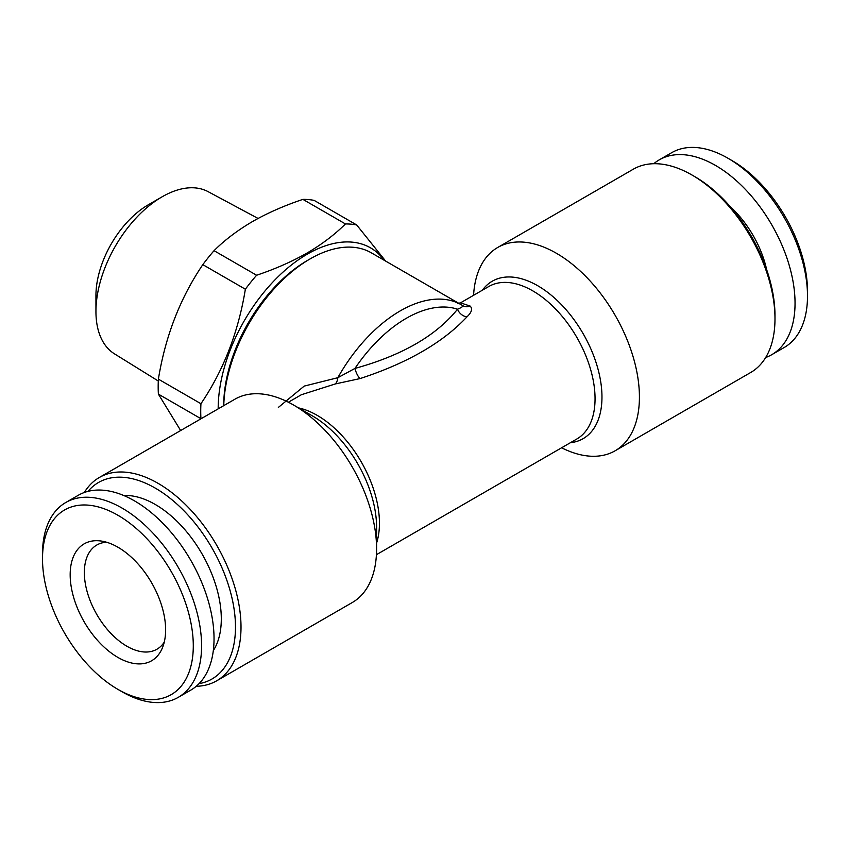 <?xml version="1.0" encoding="UTF-8"?>
<svg xmlns="http://www.w3.org/2000/svg" width="850" height="850" viewBox="0 0 850 850"><rect width="100%" height="100%" fill="white"/><g stroke="black" fill="none" stroke-linecap="round" stroke-linejoin="round"><path stroke-width="1.27" d="M117.895 547.198A67.49 38.972 60 0 1 162.477 647.711A67.49 38.972 60 0 1 117.895 657.411A67.49 38.972 60 0 1 70.964 585.204A67.49 38.972 60 0 1 100.863 540.993A67.49 38.972 60 0 1 117.895 547.198M164.252 642.143A60.159 34.733 60 0 1 156.952 649.219A60.159 34.733 60 0 1 126.884 646.234A60.159 34.733 60 0 1 87.582 593.226A60.159 34.733 60 0 1 96.804 545.02A60.159 34.733 60 0 1 106.569 542.236M122.039 691.762L117.895 689.361A106.622 61.561 60 0 1 42.5 558.779A106.622 61.561 60 0 1 117.895 515.249A106.622 61.561 60 0 1 193.29 645.83A106.622 61.561 60 0 1 117.895 689.361L122.039 691.762A112.487 64.951 60 0 0 178.288 697.329L190.74 690.147A112.487 64.951 60 0 0 207.984 600.004A112.487 64.951 60 0 0 134.491 500.873A112.487 64.951 60 0 0 78.253 495.306L65.801 502.488A112.487 64.951 60 0 1 122.039 508.066A112.487 64.951 60 0 1 195.532 607.187A112.487 64.951 60 0 1 178.288 697.329M42.5 558.779L42.5 553.987A112.487 64.951 60 0 1 65.801 502.488M123.749 495.507A93.415 53.932 60 0 1 155.242 504.464A93.415 53.932 60 0 1 213.308 650.633M158.291 381.013L114.495 353.855A93.649 54.071 -60 0 1 95.944 311.483A93.649 54.071 -60 0 1 162.159 196.786L162.159 196.786A93.649 54.071 -60 0 1 208.133 191.664L258.071 218.45M95.944 311.483L95.944 295.513A74.088 42.776 -60 0 1 148.325 204.776L162.159 196.786L148.325 204.776M158.387 394.124A141.833 81.887 -60 0 1 158.387 379.142L200.94 403.718A141.833 81.887 -60 0 0 200.94 418.699L158.387 394.124L180.657 430.525M200.94 403.718C223.571 370.303 238.372 332.138 245.363 289.223L202.81 264.648C180.179 298.063 165.378 336.228 158.387 379.142M202.81 264.648A141.833 81.887 -60 0 1 214.041 250.676L256.604 275.241C274.922 269.121 291.731 261.715 307.02 253.056C321.874 244.343 334.688 234.643 345.451 223.943A141.833 81.887 -60 0 1 356.681 224.952L385.645 261.088M345.451 223.943L302.897 199.378C284.368 205.594 267.559 212.989 252.482 221.563C237.469 230.393 224.655 240.093 214.041 250.676M218.184 408.861A126.183 72.856 -60 0 1 307.413 254.086A126.183 72.856 -60 0 1 384.136 260.217M245.363 289.223A141.833 81.887 -60 0 1 256.604 275.241M473.578 295.301A117.385 67.766 60 0 1 497.728 247.467L633.303 169.203A117.385 67.766 60 0 1 691.985 175.015A117.385 67.766 60 0 1 691.996 175.015A117.385 67.766 60 0 1 774.987 318.771A117.385 67.766 60 0 1 750.678 372.513L615.113 450.787A117.385 67.766 60 0 1 561.616 447.78M694.758 176.609L691.985 175.015L694.758 176.609A113.464 65.514 60 0 1 774.987 315.584L774.987 318.771M497.728 247.467A117.385 67.766 60 0 1 556.421 253.279A117.385 67.766 60 0 1 633.101 356.724A117.385 67.766 60 0 1 615.113 450.787M223.72 405.663L223.72 405.429A118.363 68.34 -60 0 1 307.413 260.472L310.176 258.878A122.272 70.593 120 0 0 223.762 405.641M88.028 491.353A113.464 65.514 60 0 1 155.242 488.091A113.464 65.514 60 0 1 232.156 598.761A113.464 65.514 60 0 1 199.049 683.655M84.331 492.479A117.385 67.766 60 0 1 99.323 477.487A117.385 67.766 60 0 1 158.015 483.299A117.385 67.766 60 0 1 234.696 586.744A117.385 67.766 60 0 1 216.697 680.797A117.385 67.766 60 0 1 196.222 686.29M216.697 680.797L352.272 602.533A117.385 67.766 -120 0 0 376.582 548.792A117.385 67.766 -120 0 0 293.579 405.036L293.579 405.036A117.385 67.766 -120 0 0 234.887 399.213L99.323 477.487M312.301 415.841L293.579 405.036L312.311 415.841A90.897 52.487 60 0 1 312.311 415.841A90.897 52.487 60 0 1 376.582 527.17L376.582 548.792M278.343 407.437L304.194 386.102L337.822 377.708A122.272 70.593 -60 0 1 461.391 304.821L371.312 252.822A122.272 70.593 120 0 0 310.176 258.878L307.413 260.472M766.647 269.62A75.321 43.488 -120 0 0 730.394 206.826M765.669 357.521A112.487 64.951 -120 0 0 771.747 354.694L784.199 347.512A112.487 64.951 -120 0 0 807.5 296.013A112.487 64.951 -120 0 0 727.961 158.238L727.961 158.238A112.487 64.951 -120 0 0 671.713 152.671L659.26 159.853A112.487 64.951 -120 0 0 653.778 163.71M771.747 354.694A112.487 64.951 -120 0 0 788.991 264.552A112.487 64.951 -120 0 0 715.509 165.431A112.487 64.951 -120 0 0 659.26 159.853M807.5 296.013L807.5 291.221A106.622 61.561 -120 0 0 732.105 160.639L727.961 158.238L732.105 160.639M360.092 378.569A9.786 3.262 -109.1 0 1 354.96 368.422C402.082 355.385 436.273 335.644 457.534 309.209A117.385 67.766 120 0 0 354.96 368.422L337.822 377.708A9.786 5.068 -93.2 0 1 335.293 383.945L360.092 378.569C407.394 363.088 443.009 342.529 466.937 316.88C471.676 312.364 472.749 308.773 470.167 306.085A9.786 8.734 -61.3 0 1 462.984 305.777L462.984 305.777A9.786 8.734 -61.3 0 1 462.793 305.66M335.293 383.945L301.325 394.751M376.422 554.699L576.821 439.004A88.039 50.83 60 0 0 590.314 368.454A88.039 50.83 60 0 0 532.801 290.881A88.039 50.83 60 0 0 488.782 286.514L460.53 302.834L470.167 306.085M462.697 305.607L461.391 304.821A122.272 70.593 -60 0 1 462.697 305.607C463.165 306.446 461.444 307.647 457.534 309.209A9.786 7.448 44 0 0 466.937 316.88M302.897 199.378A141.833 81.887 -60 0 1 314.128 200.377L356.681 224.952M482.354 290.233A90.897 52.487 60 0 1 537.699 285.717A90.897 52.487 60 0 1 599.696 376.168A90.897 52.487 60 0 1 570.393 442.712M298.531 407.894A88.039 50.83 60 0 1 317.199 415.363A88.039 50.83 60 0 1 376.582 543.086M288.384 402.22L301.442 394.687M460.53 302.834L457.927 303.461"/></g></svg>
